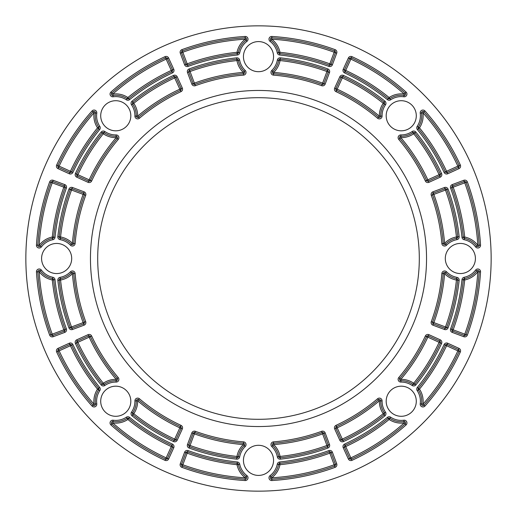 <?xml version="1.0" encoding="UTF-8"?>
<svg xmlns="http://www.w3.org/2000/svg" width="517" height="517" viewBox="0 0 517 517"><rect width="100%" height="100%" fill="white"/><g stroke="black" fill="none" stroke-linecap="round" stroke-linejoin="round"><path stroke-width="0.78" d="M417.2 126.355L419.481 127.867L418.421 128.727A1.37 1.37 0 0 1 418.343 127.111A20.525 20.525 0 0 0 421.568 112.965A1.37 1.37 0 0 1 423.953 111.866L422.925 112.777L421.568 112.965A1.37 1.37 0 0 1 423.953 111.866A221.076 221.076 0 0 1 459.096 165.569A1.37 1.37 0 0 1 458.424 167.392L457.855 166.144L459.096 165.569A1.37 1.37 0 0 1 458.424 167.392L447.147 172.529L458.424 167.392L458.993 168.632A2.74 2.74 0 0 0 460.337 164.994A222.446 222.446 0 0 0 424.974 110.961A2.74 2.74 0 0 0 420.218 113.145A19.161 19.161 0 0 1 417.2 126.355A2.74 2.74 0 0 0 417.361 129.593A204.583 204.583 0 0 1 444.097 172.432A2.74 2.74 0 0 0 447.716 173.777L458.993 168.632M444.097 172.432L446.578 171.282L447.147 172.529A1.37 1.37 0 0 1 445.337 171.857A205.953 205.953 0 0 0 418.421 128.727L417.361 129.593M414.763 132.914L415.83 132.055A2.74 2.74 0 0 0 412.139 131.518A19.161 19.161 0 0 1 400.888 134.924L400.837 137.658L399.796 138.543A1.37 1.37 0 0 1 400.862 136.288A20.525 20.525 0 0 0 412.915 132.643A1.37 1.37 0 0 1 414.763 132.914L413.697 133.767L412.915 132.643A1.37 1.37 0 0 1 414.763 132.914A200.473 200.473 0 0 1 440.348 174.113A200.473 200.473 0 0 0 414.763 132.914A200.473 200.473 0 0 1 440.348 174.113A1.37 1.37 0 0 1 439.676 175.935L439.107 174.688L440.348 174.113A1.37 1.37 0 0 1 439.676 175.935L428.399 181.073L439.676 175.935L440.245 177.176A2.74 2.74 0 0 0 441.589 173.538L440.348 174.113M426.59 180.401L427.837 179.826L428.399 181.073A1.37 1.37 0 0 1 426.59 180.401A185.351 185.351 0 0 0 399.796 138.543A185.351 185.351 0 0 1 426.59 180.401L425.349 180.982A2.74 2.74 0 0 0 428.968 182.32L428.399 181.073M25.85 258.5A232.65 232.65 0 0 0 374.825 459.981A232.65 232.65 0 0 0 374.825 57.019A232.65 232.65 0 0 0 25.85 258.5M411.881 126.406A15.051 15.051 0 0 1 386.697 119.66A15.051 15.051 0 0 1 405.134 101.222A15.051 15.051 0 0 1 411.881 126.406M460.356 273.551A15.051 15.051 0 0 1 447.321 250.971A15.051 15.051 0 0 1 473.398 250.971A15.051 15.051 0 0 1 460.356 273.551M390.594 411.881A15.051 15.051 0 0 1 397.34 386.697A15.051 15.051 0 0 1 415.778 405.134A15.051 15.051 0 0 1 390.594 411.881M243.449 460.356A15.051 15.051 0 0 1 266.029 447.321A15.051 15.051 0 0 1 266.029 473.398A15.051 15.051 0 0 1 243.449 460.356M105.119 390.594A15.051 15.051 0 0 1 130.303 397.34A15.051 15.051 0 0 1 111.866 415.778A15.051 15.051 0 0 1 105.119 390.594M56.644 243.449A15.051 15.051 0 0 1 69.679 266.029A15.051 15.051 0 0 1 43.602 266.029A15.051 15.051 0 0 1 56.644 243.449M126.406 105.119A15.051 15.051 0 0 1 119.66 130.303A15.051 15.051 0 0 1 101.222 111.866A15.051 15.051 0 0 1 126.406 105.119M273.551 56.644A15.051 15.051 0 0 1 250.971 69.679A15.051 15.051 0 0 1 250.971 43.602A15.051 15.051 0 0 1 273.551 56.644M90.456 258.5A168.044 168.044 0 0 0 342.519 404.029A168.044 168.044 0 0 0 342.519 112.971A168.044 168.044 0 0 0 90.456 258.5M464.163 277.28L464.434 278.618A1.37 1.37 0 0 0 463.342 279.82A1.37 1.37 0 0 1 464.434 278.618A20.525 20.525 0 0 0 476.719 270.895A1.37 1.37 0 0 1 479.175 271.806L477.811 271.722L476.719 270.895A1.37 1.37 0 0 1 479.175 271.806A221.076 221.076 0 0 1 466.056 334.635A1.37 1.37 0 0 1 464.292 335.443L464.77 334.163L466.056 334.635A1.37 1.37 0 0 1 464.292 335.443L452.685 331.106A1.37 1.37 0 0 1 451.877 329.348L453.163 329.82L452.207 332.386L463.814 336.722A2.74 2.74 0 0 0 467.342 335.1A222.446 222.446 0 0 0 480.545 271.89A2.74 2.74 0 0 0 475.627 270.068A19.161 19.161 0 0 1 464.163 277.28A2.74 2.74 0 0 0 461.985 279.678A204.583 204.583 0 0 1 450.598 328.877A2.74 2.74 0 0 0 452.207 332.386M464.434 278.618L464.705 279.962A21.895 21.895 0 0 0 477.811 271.722A219.706 219.706 0 0 1 464.77 334.163L453.163 329.82A207.317 207.317 0 0 0 464.705 279.962L463.342 279.82A205.953 205.953 0 0 1 451.877 329.348L450.598 328.877M479.175 271.645A1.37 1.37 0 0 0 476.823 270.779M446.565 271.8L444.601 273.7L443.237 273.59A1.37 1.37 0 0 1 445.583 272.75A20.525 20.525 0 0 0 456.685 278.695A1.37 1.37 0 0 1 457.797 280.188L456.44 280.046L456.685 278.695A1.37 1.37 0 0 1 457.797 280.188A200.473 200.473 0 0 1 446.759 327.416A200.473 200.473 0 0 0 457.797 280.188A200.473 200.473 0 0 1 446.759 327.416A1.37 1.37 0 0 1 444.995 328.23L445.473 326.944L446.759 327.416A1.37 1.37 0 0 1 444.995 328.23L433.388 323.888A1.37 1.37 0 0 1 432.58 322.136L433.866 322.608L432.91 325.167L444.517 329.51A2.74 2.74 0 0 0 448.045 327.888A201.843 201.843 0 0 0 459.161 280.337A2.74 2.74 0 0 0 456.931 277.351A19.161 19.161 0 0 1 446.565 271.8A2.74 2.74 0 0 0 441.867 273.48A183.981 183.981 0 0 1 431.294 321.664A2.74 2.74 0 0 0 432.91 325.167M443.237 273.59A185.351 185.351 0 0 1 432.58 322.136A185.351 185.351 0 0 0 443.237 273.59L441.867 273.48M390.645 417.2L389.133 419.481L388.273 418.421A1.37 1.37 0 0 1 389.889 418.343A20.525 20.525 0 0 0 404.036 421.568A1.37 1.37 0 0 1 405.134 423.953L404.223 422.925L404.036 421.568A1.37 1.37 0 0 1 405.134 423.953A221.076 221.076 0 0 1 351.431 459.096A1.37 1.37 0 0 1 349.608 458.424L350.856 457.855L351.431 459.096A1.37 1.37 0 0 1 349.608 458.424L344.471 447.147A1.37 1.37 0 0 1 345.143 445.337L345.718 446.578L343.223 447.716L348.368 458.993A2.74 2.74 0 0 0 352.006 460.337A222.446 222.446 0 0 0 406.039 424.974A2.74 2.74 0 0 0 403.855 420.218A19.161 19.161 0 0 1 390.645 417.2A2.74 2.74 0 0 0 387.407 417.361A204.583 204.583 0 0 1 344.568 444.097A2.74 2.74 0 0 0 343.223 447.716M382.076 400.888L379.342 400.837L378.457 399.796A1.37 1.37 0 0 1 380.712 400.862A20.525 20.525 0 0 0 384.357 412.915A1.37 1.37 0 0 1 384.086 414.763L383.233 413.697L384.357 412.915A1.37 1.37 0 0 1 384.086 414.763A200.473 200.473 0 0 1 342.887 440.348A200.473 200.473 0 0 0 384.086 414.763A200.473 200.473 0 0 1 342.887 440.348A1.37 1.37 0 0 1 341.065 439.676L342.312 439.107L342.887 440.348A1.37 1.37 0 0 1 341.065 439.676L335.927 428.399A1.37 1.37 0 0 1 336.599 426.59L337.174 427.837L334.68 428.968L339.824 440.245A2.74 2.74 0 0 0 343.462 441.589A201.843 201.843 0 0 0 384.945 415.83A2.74 2.74 0 0 0 385.482 412.139A19.161 19.161 0 0 1 382.076 400.888A2.74 2.74 0 0 0 377.572 398.756A183.981 183.981 0 0 1 336.018 425.349A2.74 2.74 0 0 0 334.68 428.968M378.457 399.796A185.351 185.351 0 0 1 336.599 426.59A185.351 185.351 0 0 0 378.457 399.796L377.572 398.756M344.568 444.097L345.143 445.337A205.953 205.953 0 0 0 388.273 418.421L387.407 417.361M239.72 464.163L237.038 464.705L237.18 463.342A1.37 1.37 0 0 1 238.382 464.434A20.525 20.525 0 0 0 246.105 476.719A1.37 1.37 0 0 1 245.194 479.175L245.278 477.811L246.105 476.719A1.37 1.37 0 0 1 245.194 479.175A221.076 221.076 0 0 1 182.365 466.056A1.37 1.37 0 0 1 181.557 464.292L182.837 464.77L182.365 466.056A1.37 1.37 0 0 1 181.557 464.292L185.894 452.685A1.37 1.37 0 0 1 187.652 451.877L187.18 453.163L184.614 452.207L180.278 463.814A2.74 2.74 0 0 0 181.9 467.342A222.446 222.446 0 0 0 245.11 480.545A2.74 2.74 0 0 0 246.932 475.627A19.161 19.161 0 0 1 239.72 464.163A2.74 2.74 0 0 0 237.322 461.985A204.583 204.583 0 0 1 188.123 450.598A2.74 2.74 0 0 0 184.614 452.207M238.382 464.434A1.37 1.37 0 0 0 237.18 463.342A205.953 205.953 0 0 1 187.652 451.877L188.123 450.598M245.2 446.565L243.3 444.601L243.41 443.237A1.37 1.37 0 0 1 244.25 445.583A20.525 20.525 0 0 0 238.305 456.685A1.37 1.37 0 0 1 236.812 457.797L236.954 456.44L238.305 456.685A1.37 1.37 0 0 1 236.812 457.797A200.473 200.473 0 0 1 189.584 446.759A1.37 1.37 0 0 1 188.77 444.995L190.056 445.473L189.584 446.759A1.37 1.37 0 0 1 188.77 444.995L193.112 433.388A1.37 1.37 0 0 1 194.864 432.58L194.392 433.866L191.833 432.91L187.49 444.517A2.74 2.74 0 0 0 189.112 448.045A201.843 201.843 0 0 0 236.663 459.161A2.74 2.74 0 0 0 239.649 456.931A19.161 19.161 0 0 1 245.2 446.565A2.74 2.74 0 0 0 243.52 441.867A183.981 183.981 0 0 1 195.336 431.294A2.74 2.74 0 0 0 191.833 432.91M195.336 431.294L194.864 432.58A185.351 185.351 0 0 0 243.41 443.237L243.52 441.867M99.8 390.645L97.519 389.133L98.579 388.273A1.37 1.37 0 0 1 98.657 389.889A20.525 20.525 0 0 0 95.432 404.036A1.37 1.37 0 0 1 93.047 405.134L94.075 404.223L95.432 404.036A1.37 1.37 0 0 1 93.047 405.134A221.076 221.076 0 0 1 57.904 351.431A1.37 1.37 0 0 1 58.576 349.608L59.145 350.856L57.904 351.431A1.37 1.37 0 0 1 58.576 349.608L69.853 344.471A1.37 1.37 0 0 1 71.663 345.143L70.422 345.718L69.284 343.223L58.007 348.368A2.74 2.74 0 0 0 56.663 352.006A222.446 222.446 0 0 0 92.026 406.039A2.74 2.74 0 0 0 96.782 403.855A19.161 19.161 0 0 1 99.8 390.645A2.74 2.74 0 0 0 99.639 387.407A204.583 204.583 0 0 1 72.903 344.568A2.74 2.74 0 0 0 69.284 343.223M116.112 382.076L116.163 379.342L117.204 378.457A1.37 1.37 0 0 1 116.138 380.712A20.525 20.525 0 0 0 104.085 384.357A1.37 1.37 0 0 1 102.237 384.086L103.303 383.233L104.085 384.357A1.37 1.37 0 0 1 102.237 384.086A200.473 200.473 0 0 1 76.652 342.887A1.37 1.37 0 0 1 77.324 341.065L77.893 342.312L76.652 342.887A1.37 1.37 0 0 1 77.324 341.065L88.601 335.927A1.37 1.37 0 0 1 90.41 336.599L89.163 337.174L88.032 334.68L76.755 339.824A2.74 2.74 0 0 0 75.411 343.462A201.843 201.843 0 0 0 101.17 384.945A2.74 2.74 0 0 0 104.861 385.482A19.161 19.161 0 0 1 116.112 382.076A2.74 2.74 0 0 0 118.244 377.572A183.981 183.981 0 0 1 91.651 336.018A2.74 2.74 0 0 0 88.032 334.68M91.651 336.018L90.41 336.599A185.351 185.351 0 0 0 117.204 378.457L118.244 377.572M72.903 344.568L71.663 345.143A205.953 205.953 0 0 0 98.579 388.273L99.639 387.407M66.402 188.123L65.123 187.652A205.953 205.953 0 0 0 53.658 237.18A1.37 1.37 0 0 1 52.566 238.382A20.525 20.525 0 0 0 40.281 246.105A1.37 1.37 0 0 1 37.825 245.194L39.189 245.278L40.281 246.105A1.37 1.37 0 0 1 37.825 245.194A221.076 221.076 0 0 1 50.944 182.365A1.37 1.37 0 0 1 52.708 181.557L52.23 182.837L50.944 182.365A1.37 1.37 0 0 1 52.708 181.557L64.315 185.894A1.37 1.37 0 0 1 65.123 187.652L63.837 187.18L64.793 184.614L53.186 180.278A2.74 2.74 0 0 0 49.658 181.9A222.446 222.446 0 0 0 36.455 245.11A2.74 2.74 0 0 0 41.373 246.932A19.161 19.161 0 0 1 52.837 239.72A2.74 2.74 0 0 0 55.015 237.322A204.583 204.583 0 0 1 66.402 188.123A2.74 2.74 0 0 0 64.793 184.614M52.837 239.72L52.295 237.038A21.895 21.895 0 0 0 39.189 245.278A219.706 219.706 0 0 1 52.23 182.837L63.837 187.18A207.317 207.317 0 0 0 52.295 237.038L55.015 237.322M70.435 245.2L71.417 244.25A20.525 20.525 0 0 0 60.315 238.305A1.37 1.37 0 0 1 59.203 236.812L60.56 236.954A199.11 199.11 0 0 1 71.527 190.056L70.241 189.584A1.37 1.37 0 0 1 72.005 188.77L71.527 190.056L83.134 194.392L83.612 193.112A1.37 1.37 0 0 1 84.42 194.864L83.134 194.392A186.715 186.715 0 0 0 72.399 243.3L73.763 243.41A1.37 1.37 0 0 1 71.417 244.25L72.399 243.3A21.895 21.895 0 0 0 60.56 236.954L60.315 238.305A1.37 1.37 0 0 1 59.203 236.812A200.473 200.473 0 0 1 70.241 189.584A1.37 1.37 0 0 1 72.005 188.77L83.612 193.112L84.09 191.833L72.483 187.49A2.74 2.74 0 0 0 68.955 189.112A201.843 201.843 0 0 0 57.839 236.663A2.74 2.74 0 0 0 60.069 239.649A19.161 19.161 0 0 1 70.435 245.2A2.74 2.74 0 0 0 75.133 243.52A183.981 183.981 0 0 1 85.706 195.336A2.74 2.74 0 0 0 84.09 191.833M71.52 244.347A1.37 1.37 0 0 0 73.601 243.953M85.706 195.336L84.42 194.864A185.351 185.351 0 0 0 73.763 243.41L75.133 243.52M126.355 99.8L127.867 97.519L128.727 98.579A1.37 1.37 0 0 1 127.111 98.657A20.525 20.525 0 0 0 112.965 95.432A1.37 1.37 0 0 1 111.866 93.047L112.777 94.075L112.965 95.432A1.37 1.37 0 0 1 111.866 93.047A221.076 221.076 0 0 1 165.569 57.904A1.37 1.37 0 0 1 167.392 58.576L166.144 59.145L165.569 57.904A1.37 1.37 0 0 1 167.392 58.576L172.529 69.853A1.37 1.37 0 0 1 171.857 71.663L171.282 70.422L173.777 69.284L168.632 58.007A2.74 2.74 0 0 0 164.994 56.663A222.446 222.446 0 0 0 110.961 92.026A2.74 2.74 0 0 0 113.145 96.782A19.161 19.161 0 0 1 126.355 99.8A2.74 2.74 0 0 0 129.593 99.639A204.583 204.583 0 0 1 172.432 72.903A2.74 2.74 0 0 0 173.777 69.284M134.924 116.112L137.658 116.163L138.543 117.204A1.37 1.37 0 0 1 136.288 116.138A20.525 20.525 0 0 0 132.643 104.085A1.37 1.37 0 0 1 132.914 102.237L133.767 103.303L132.643 104.085A1.37 1.37 0 0 1 132.914 102.237A200.473 200.473 0 0 1 174.113 76.652A1.37 1.37 0 0 1 175.935 77.324L174.688 77.893L174.113 76.652A1.37 1.37 0 0 1 175.935 77.324A1.37 1.37 0 0 0 174.113 76.652A200.473 200.473 0 0 0 132.914 102.237L132.055 101.17A2.74 2.74 0 0 0 131.518 104.861A19.161 19.161 0 0 1 134.924 116.112A2.74 2.74 0 0 0 139.428 118.244A183.981 183.981 0 0 1 180.982 91.651A2.74 2.74 0 0 0 182.32 88.032L177.176 76.755A2.74 2.74 0 0 0 173.538 75.411A201.843 201.843 0 0 0 132.055 101.17M180.982 91.651L179.826 89.163L181.073 88.601A1.37 1.37 0 0 1 180.401 90.41A185.351 185.351 0 0 0 138.543 117.204L139.428 118.244M177.176 76.755L175.935 77.324L181.073 88.601L182.32 88.032M172.432 72.903L171.857 71.663A205.953 205.953 0 0 0 128.727 98.579L129.593 99.639M389.133 97.519L389.889 98.657A1.37 1.37 0 0 1 388.273 98.579L389.133 97.519A207.317 207.317 0 0 0 345.718 70.422L345.143 71.663A1.37 1.37 0 0 1 344.471 69.853L345.718 70.422L350.856 59.145L349.608 58.576A1.37 1.37 0 0 1 351.431 57.904L350.856 59.145A219.706 219.706 0 0 1 404.223 94.075L405.134 93.047A221.076 221.076 0 0 0 351.431 57.904A221.076 221.076 0 0 1 405.134 93.047A1.37 1.37 0 0 1 404.036 95.432L404.223 94.075A21.895 21.895 0 0 0 389.133 97.519M379.342 116.163L380.712 116.138A1.37 1.37 0 0 1 378.457 117.204L379.342 116.163A186.715 186.715 0 0 0 337.174 89.163L336.599 90.41A185.351 185.351 0 0 1 378.457 117.204A185.351 185.351 0 0 0 336.599 90.41A1.37 1.37 0 0 1 335.927 88.601L337.174 89.163L342.312 77.893L341.065 77.324A1.37 1.37 0 0 1 342.887 76.652L342.312 77.893A199.11 199.11 0 0 1 383.233 103.303L384.086 102.237A200.473 200.473 0 0 0 342.887 76.652A200.473 200.473 0 0 1 384.086 102.237A1.37 1.37 0 0 1 384.357 104.085L383.233 103.303A21.895 21.895 0 0 0 379.342 116.163M334.68 88.032L335.927 88.601L341.065 77.324L339.824 76.755L334.68 88.032A2.74 2.74 0 0 0 336.018 91.651A183.981 183.981 0 0 1 377.572 118.244A2.74 2.74 0 0 0 382.076 116.112A19.161 19.161 0 0 1 385.482 104.861A2.74 2.74 0 0 0 384.945 101.17A201.843 201.843 0 0 0 343.462 75.411A2.74 2.74 0 0 0 339.824 76.755M384.945 101.17L384.086 102.237A1.37 1.37 0 0 1 384.357 104.085A20.525 20.525 0 0 0 380.712 116.138A1.37 1.37 0 0 1 378.457 117.204A185.351 185.351 0 0 0 336.599 90.41L336.018 91.651M343.223 69.284L344.471 69.853L349.608 58.576L348.368 58.007L343.223 69.284A2.74 2.74 0 0 0 344.568 72.903A204.583 204.583 0 0 1 387.407 99.639A2.74 2.74 0 0 0 390.645 99.8A19.161 19.161 0 0 1 403.855 96.782A2.74 2.74 0 0 0 406.039 92.026A222.446 222.446 0 0 0 352.006 56.663A2.74 2.74 0 0 0 348.368 58.007M387.407 99.639L388.273 98.579A205.953 205.953 0 0 0 345.143 71.663A205.953 205.953 0 0 1 388.273 98.579A1.37 1.37 0 0 0 389.889 98.657A20.525 20.525 0 0 1 404.036 95.432A20.525 20.525 0 0 0 389.889 98.657L390.645 99.8M464.705 237.038L464.434 238.382A1.37 1.37 0 0 1 463.342 237.18A205.953 205.953 0 0 0 451.877 187.652A1.37 1.37 0 0 1 452.685 185.894L453.163 187.18L451.877 187.652A205.953 205.953 0 0 1 463.342 237.18L464.705 237.038A207.317 207.317 0 0 0 453.163 187.18L464.77 182.837L464.292 181.557A1.37 1.37 0 0 1 466.056 182.365L464.77 182.837A219.706 219.706 0 0 1 477.811 245.278L479.175 245.194A221.076 221.076 0 0 0 466.056 182.365A221.076 221.076 0 0 1 479.175 245.194A1.37 1.37 0 0 1 476.719 246.105L477.811 245.278A21.895 21.895 0 0 0 464.705 237.038M444.601 243.3L445.583 244.25A1.37 1.37 0 0 1 443.237 243.41L444.601 243.3A186.715 186.715 0 0 0 433.866 194.392L432.58 194.864A185.351 185.351 0 0 1 443.237 243.41A185.351 185.351 0 0 0 432.58 194.864A1.37 1.37 0 0 1 433.388 193.112L433.866 194.392L445.473 190.056L444.995 188.77A1.37 1.37 0 0 1 446.759 189.584L445.473 190.056A199.11 199.11 0 0 1 456.44 236.954A21.895 21.895 0 0 0 444.601 243.3M446.565 245.2L445.583 244.25A20.525 20.525 0 0 1 456.685 238.305L456.44 236.954L457.797 236.812A200.473 200.473 0 0 0 446.759 189.584A200.473 200.473 0 0 1 457.797 236.812A1.37 1.37 0 0 1 456.685 238.305A1.37 1.37 0 0 0 457.797 236.812A1.37 1.37 0 0 1 456.685 238.305A20.525 20.525 0 0 0 445.583 244.25A1.37 1.37 0 0 1 443.237 243.41A185.351 185.351 0 0 0 432.58 194.864A1.37 1.37 0 0 1 433.388 193.112L444.995 188.77L444.517 187.49L432.91 191.833A2.74 2.74 0 0 0 431.294 195.336A183.981 183.981 0 0 1 441.867 243.52A2.74 2.74 0 0 0 446.565 245.2A19.161 19.161 0 0 1 456.931 239.649A2.74 2.74 0 0 0 459.161 236.663A201.843 201.843 0 0 0 448.045 189.112A2.74 2.74 0 0 0 444.517 187.49M452.207 184.614L452.685 185.894L464.292 181.557L463.814 180.278L452.207 184.614A2.74 2.74 0 0 0 450.598 188.123A204.583 204.583 0 0 1 461.985 237.322A2.74 2.74 0 0 0 464.163 239.72A19.161 19.161 0 0 1 475.627 246.932A2.74 2.74 0 0 0 480.545 245.11A222.446 222.446 0 0 0 467.342 181.9A2.74 2.74 0 0 0 463.814 180.278M480.545 245.11L479.175 245.194A1.37 1.37 0 0 1 476.719 246.105A20.525 20.525 0 0 0 464.434 238.382A1.37 1.37 0 0 1 463.342 237.18L461.985 237.322M419.481 389.133L418.343 389.889A1.37 1.37 0 0 1 418.421 388.273L419.481 389.133A207.317 207.317 0 0 0 446.578 345.718L445.337 345.143A1.37 1.37 0 0 1 447.147 344.471L446.578 345.718L457.855 350.856L458.424 349.608A1.37 1.37 0 0 1 459.096 351.431L457.855 350.856A219.706 219.706 0 0 1 422.925 404.223L423.953 405.134A1.37 1.37 0 0 1 421.568 404.036L422.925 404.223A21.895 21.895 0 0 0 419.481 389.133M400.837 379.342L400.862 380.712A1.37 1.37 0 0 1 399.796 378.457L400.837 379.342A186.715 186.715 0 0 0 427.837 337.174L426.59 336.599A185.351 185.351 0 0 1 399.796 378.457A185.351 185.351 0 0 0 426.59 336.599A1.37 1.37 0 0 1 428.399 335.927L427.837 337.174L439.107 342.312L439.676 341.065A1.37 1.37 0 0 1 440.348 342.887L439.107 342.312A199.11 199.11 0 0 1 413.697 383.233L414.763 384.086A1.37 1.37 0 0 1 412.915 384.357L413.697 383.233A21.895 21.895 0 0 0 400.837 379.342M441.589 343.462L440.348 342.887A200.473 200.473 0 0 1 414.763 384.086A1.37 1.37 0 0 1 412.915 384.357A20.525 20.525 0 0 0 400.862 380.712A1.37 1.37 0 0 1 399.796 378.457A185.351 185.351 0 0 0 426.59 336.599L425.349 336.018A183.981 183.981 0 0 1 398.756 377.572A2.74 2.74 0 0 0 400.888 382.076A19.161 19.161 0 0 1 412.139 385.482A2.74 2.74 0 0 0 415.83 384.945A201.843 201.843 0 0 0 441.589 343.462A2.74 2.74 0 0 0 440.245 339.824L428.968 334.68A2.74 2.74 0 0 0 425.349 336.018M428.968 334.68L428.399 335.927L439.676 341.065L440.245 339.824M460.337 352.006L459.096 351.431A221.076 221.076 0 0 1 423.953 405.134A1.37 1.37 0 0 1 421.568 404.036A20.525 20.525 0 0 0 418.343 389.889A1.37 1.37 0 0 1 418.421 388.273A205.953 205.953 0 0 0 445.337 345.143A205.953 205.953 0 0 1 418.421 388.273L417.361 387.407A2.74 2.74 0 0 0 417.2 390.645A19.161 19.161 0 0 1 420.218 403.855A2.74 2.74 0 0 0 424.974 406.039A222.446 222.446 0 0 0 460.337 352.006A2.74 2.74 0 0 0 458.993 348.368L447.716 343.223A2.74 2.74 0 0 0 444.097 344.568A204.583 204.583 0 0 1 417.361 387.407M447.716 343.223L447.147 344.471L458.424 349.608L458.993 348.368M271.89 480.545L271.806 479.175A1.37 1.37 0 0 1 270.895 476.719L271.722 477.811L271.806 479.175A221.076 221.076 0 0 0 334.635 466.056L334.163 464.77L335.443 464.292L331.106 452.685L329.82 453.163L329.348 451.877A1.37 1.37 0 0 1 331.106 452.685L335.443 464.292A1.37 1.37 0 0 1 334.635 466.056A221.076 221.076 0 0 1 271.806 479.175A1.37 1.37 0 0 1 270.895 476.719A20.525 20.525 0 0 0 278.618 464.434A1.37 1.37 0 0 1 279.82 463.342L279.962 464.705L278.618 464.434A1.37 1.37 0 0 1 279.82 463.342A205.953 205.953 0 0 0 329.348 451.877A205.953 205.953 0 0 1 279.82 463.342L279.678 461.985A2.74 2.74 0 0 0 277.28 464.163A19.161 19.161 0 0 1 270.068 475.627A2.74 2.74 0 0 0 271.89 480.545A222.446 222.446 0 0 0 335.1 467.342A2.74 2.74 0 0 0 336.722 463.814L332.386 452.207A2.74 2.74 0 0 0 328.877 450.598A204.583 204.583 0 0 1 279.678 461.985M273.7 444.601L272.75 445.583A1.37 1.37 0 0 1 273.59 443.237L273.7 444.601A186.715 186.715 0 0 0 322.608 433.866L322.136 432.58A1.37 1.37 0 0 1 323.888 433.388L322.608 433.866L326.944 445.473L328.23 444.995A1.37 1.37 0 0 1 327.416 446.759L326.944 445.473A199.11 199.11 0 0 1 280.046 456.44L280.188 457.797A200.473 200.473 0 0 0 327.416 446.759A200.473 200.473 0 0 1 280.188 457.797A1.37 1.37 0 0 1 278.695 456.685L280.046 456.44A21.895 21.895 0 0 0 273.7 444.601M271.8 446.565L272.75 445.583A20.525 20.525 0 0 1 278.695 456.685A1.37 1.37 0 0 0 280.188 457.797A1.37 1.37 0 0 1 278.695 456.685A20.525 20.525 0 0 0 272.75 445.583A1.37 1.37 0 0 1 273.59 443.237A185.351 185.351 0 0 0 322.136 432.58A1.37 1.37 0 0 1 323.888 433.388L328.23 444.995L329.51 444.517L325.167 432.91A2.74 2.74 0 0 0 321.664 431.294A183.981 183.981 0 0 1 273.48 441.867A2.74 2.74 0 0 0 271.8 446.565A19.161 19.161 0 0 1 277.351 456.931A2.74 2.74 0 0 0 280.337 459.161A201.843 201.843 0 0 0 327.888 448.045A2.74 2.74 0 0 0 329.51 444.517M127.867 419.481L127.111 418.343A1.37 1.37 0 0 1 128.727 418.421L127.867 419.481A207.317 207.317 0 0 0 171.282 446.578L171.857 445.337A1.37 1.37 0 0 1 172.529 447.147L171.282 446.578L166.144 457.855L167.392 458.424A1.37 1.37 0 0 1 165.569 459.096L166.144 457.855A219.706 219.706 0 0 1 112.777 422.925L111.866 423.953A1.37 1.37 0 0 1 112.965 421.568L112.777 422.925A21.895 21.895 0 0 0 127.867 419.481M137.658 400.837L136.288 400.862A1.37 1.37 0 0 1 138.543 399.796L137.658 400.837A186.715 186.715 0 0 0 179.826 427.837L180.401 426.59A1.37 1.37 0 0 1 181.073 428.399L179.826 427.837L174.688 439.107L175.935 439.676L181.073 428.399L175.935 439.676A1.37 1.37 0 0 1 174.113 440.348L174.688 439.107A199.11 199.11 0 0 1 133.767 413.697L132.914 414.763A1.37 1.37 0 0 1 132.643 412.915L133.767 413.697A21.895 21.895 0 0 0 137.658 400.837M173.538 441.589L174.113 440.348A200.473 200.473 0 0 1 132.914 414.763A1.37 1.37 0 0 1 132.643 412.915A20.525 20.525 0 0 0 136.288 400.862A1.37 1.37 0 0 1 138.543 399.796A185.351 185.351 0 0 0 180.401 426.59A185.351 185.351 0 0 1 138.543 399.796L139.428 398.756A2.74 2.74 0 0 0 134.924 400.888A19.161 19.161 0 0 1 131.518 412.139A2.74 2.74 0 0 0 132.055 415.83A201.843 201.843 0 0 0 173.538 441.589A2.74 2.74 0 0 0 177.176 440.245L182.32 428.968A2.74 2.74 0 0 0 180.982 425.349A183.981 183.981 0 0 1 139.428 398.756M164.994 460.337L165.569 459.096A221.076 221.076 0 0 1 111.866 423.953A1.37 1.37 0 0 1 112.965 421.568A20.525 20.525 0 0 0 127.111 418.343A1.37 1.37 0 0 1 128.727 418.421A205.953 205.953 0 0 0 171.857 445.337A205.953 205.953 0 0 1 128.727 418.421L129.593 417.361A2.74 2.74 0 0 0 126.355 417.2A19.161 19.161 0 0 1 113.145 420.218A2.74 2.74 0 0 0 110.961 424.974A222.446 222.446 0 0 0 164.994 460.337A2.74 2.74 0 0 0 168.632 458.993L173.777 447.716A2.74 2.74 0 0 0 172.432 444.097A204.583 204.583 0 0 1 129.593 417.361M173.777 447.716L172.529 447.147L167.392 458.424L168.632 458.993M52.295 279.962L52.566 278.618A1.37 1.37 0 0 1 53.658 279.82A205.953 205.953 0 0 0 65.123 329.348A1.37 1.37 0 0 1 64.315 331.106L63.837 329.82L65.123 329.348A205.953 205.953 0 0 1 53.658 279.82L52.295 279.962A207.317 207.317 0 0 0 63.837 329.82L52.23 334.163L52.708 335.443A1.37 1.37 0 0 1 50.944 334.635L52.23 334.163A219.706 219.706 0 0 1 39.189 271.722L37.825 271.806A1.37 1.37 0 0 1 40.281 270.895L39.189 271.722A21.895 21.895 0 0 0 52.295 279.962M72.399 273.7L71.417 272.75A1.37 1.37 0 0 1 73.763 273.59L72.399 273.7A186.715 186.715 0 0 0 83.134 322.608L84.42 322.136A1.37 1.37 0 0 1 83.612 323.888L83.134 322.608L71.527 326.944L72.005 328.23A1.37 1.37 0 0 1 70.241 327.416L71.527 326.944A199.11 199.11 0 0 1 60.56 280.046A21.895 21.895 0 0 0 72.399 273.7M70.435 271.8L71.417 272.75A20.525 20.525 0 0 1 60.315 278.695L60.56 280.046L59.203 280.188A1.37 1.37 0 0 1 60.315 278.695A1.37 1.37 0 0 0 59.203 280.188A1.37 1.37 0 0 1 60.315 278.695A20.525 20.525 0 0 0 71.417 272.75A1.37 1.37 0 0 1 73.763 273.59A185.351 185.351 0 0 0 84.42 322.136A185.351 185.351 0 0 1 73.763 273.59L75.133 273.48A2.74 2.74 0 0 0 70.435 271.8A19.161 19.161 0 0 1 60.069 277.351A2.74 2.74 0 0 0 57.839 280.337A201.843 201.843 0 0 0 68.955 327.888A2.74 2.74 0 0 0 72.483 329.51L84.09 325.167A2.74 2.74 0 0 0 85.706 321.664A183.981 183.981 0 0 1 75.133 273.48M68.955 327.888L70.241 327.416A200.473 200.473 0 0 1 59.203 280.188L57.839 280.337M84.09 325.167L83.612 323.888L72.005 328.23L72.483 329.51M49.658 335.1L50.944 334.635A221.076 221.076 0 0 1 37.825 271.806A1.37 1.37 0 0 1 40.281 270.895A20.525 20.525 0 0 0 52.566 278.618A1.37 1.37 0 0 1 53.658 279.82L55.015 279.678A2.74 2.74 0 0 0 52.837 277.28A19.161 19.161 0 0 1 41.373 270.068A2.74 2.74 0 0 0 36.455 271.89A222.446 222.446 0 0 0 49.658 335.1A2.74 2.74 0 0 0 53.186 336.722L64.793 332.386A2.74 2.74 0 0 0 66.402 328.877A204.583 204.583 0 0 1 55.015 279.678M64.793 332.386L64.315 331.106L52.708 335.443L53.186 336.722M97.519 127.867L98.657 127.111A1.37 1.37 0 0 1 98.579 128.727L97.519 127.867A207.317 207.317 0 0 0 70.422 171.282L71.663 171.857A1.37 1.37 0 0 1 69.853 172.529L70.422 171.282L59.145 166.144L58.576 167.392A1.37 1.37 0 0 1 57.904 165.569L59.145 166.144A219.706 219.706 0 0 1 94.075 112.777L93.047 111.866A1.37 1.37 0 0 1 95.432 112.965L94.075 112.777A21.895 21.895 0 0 0 97.519 127.867M95.432 112.939A1.37 1.37 0 0 0 93.163 111.756M116.163 137.658L116.138 136.288A1.37 1.37 0 0 1 117.204 138.543L116.163 137.658A186.715 186.715 0 0 0 89.163 179.826L90.41 180.401A1.37 1.37 0 0 1 88.601 181.073L89.163 179.826L77.893 174.688L77.324 175.935L88.601 181.073L77.324 175.935A1.37 1.37 0 0 1 76.652 174.113L77.893 174.688A199.11 199.11 0 0 1 103.303 133.767L102.237 132.914A1.37 1.37 0 0 1 104.085 132.643L103.303 133.767A21.895 21.895 0 0 0 116.163 137.658M75.411 173.538L76.652 174.113A1.37 1.37 0 0 0 77.324 175.935L76.755 177.176L88.032 182.32A2.74 2.74 0 0 0 91.651 180.982A183.981 183.981 0 0 1 118.244 139.428A2.74 2.74 0 0 0 116.112 134.924A19.161 19.161 0 0 1 104.861 131.518A2.74 2.74 0 0 0 101.17 132.055A201.843 201.843 0 0 0 75.411 173.538A2.74 2.74 0 0 0 76.755 177.176M76.652 174.113A200.473 200.473 0 0 1 102.237 132.914A1.37 1.37 0 0 1 104.085 132.643A20.525 20.525 0 0 0 116.138 136.288A1.37 1.37 0 0 1 117.204 138.543A185.351 185.351 0 0 0 90.41 180.401A185.351 185.351 0 0 1 117.204 138.543L118.244 139.428M56.663 164.994L57.904 165.569A221.076 221.076 0 0 1 93.047 111.866A1.37 1.37 0 0 1 95.432 112.965A20.525 20.525 0 0 0 98.657 127.111A1.37 1.37 0 0 1 98.579 128.727A205.953 205.953 0 0 0 71.663 171.857A205.953 205.953 0 0 1 98.579 128.727L99.639 129.593A2.74 2.74 0 0 0 99.8 126.355A19.161 19.161 0 0 1 96.782 113.145A2.74 2.74 0 0 0 92.026 110.961A222.446 222.446 0 0 0 56.663 164.994A2.74 2.74 0 0 0 58.007 168.632L69.284 173.777A2.74 2.74 0 0 0 72.903 172.432A204.583 204.583 0 0 1 99.639 129.593M69.284 173.777L69.853 172.529L58.576 167.392L58.007 168.632M277.28 52.837L279.962 52.295L279.82 53.658A1.37 1.37 0 0 1 278.618 52.566A20.525 20.525 0 0 0 270.895 40.281A1.37 1.37 0 0 1 271.806 37.825L271.722 39.189L270.895 40.281A1.37 1.37 0 0 1 271.806 37.825A221.076 221.076 0 0 1 334.635 50.944A1.37 1.37 0 0 1 335.443 52.708L334.163 52.23L334.635 50.944A1.37 1.37 0 0 1 335.443 52.708L331.106 64.315A1.37 1.37 0 0 1 329.348 65.123L329.82 63.837L332.386 64.793L336.722 53.186A2.74 2.74 0 0 0 335.1 49.658A222.446 222.446 0 0 0 271.89 36.455A2.74 2.74 0 0 0 270.068 41.373A19.161 19.161 0 0 1 277.28 52.837A2.74 2.74 0 0 0 279.678 55.015A204.583 204.583 0 0 1 328.877 66.402A2.74 2.74 0 0 0 332.386 64.793M278.618 52.566A1.37 1.37 0 0 0 279.82 53.658A205.953 205.953 0 0 1 329.348 65.123L328.877 66.402M271.8 70.435L273.7 72.399L273.59 73.763A1.37 1.37 0 0 1 272.75 71.417A20.525 20.525 0 0 0 278.695 60.315A1.37 1.37 0 0 1 280.188 59.203L280.046 60.56L278.695 60.315A1.37 1.37 0 0 1 280.188 59.203A200.473 200.473 0 0 1 327.416 70.241A200.473 200.473 0 0 0 280.188 59.203A200.473 200.473 0 0 1 327.416 70.241A1.37 1.37 0 0 1 328.23 72.005L326.944 71.527L327.416 70.241A1.37 1.37 0 0 1 328.23 72.005L323.888 83.612A1.37 1.37 0 0 1 322.136 84.42L322.608 83.134L325.167 84.09L329.51 72.483A2.74 2.74 0 0 0 327.888 68.955A201.843 201.843 0 0 0 280.337 57.839A2.74 2.74 0 0 0 277.351 60.069A19.161 19.161 0 0 1 271.8 70.435A2.74 2.74 0 0 0 273.48 75.133A183.981 183.981 0 0 1 321.664 85.706A2.74 2.74 0 0 0 325.167 84.09M273.59 73.763A185.351 185.351 0 0 1 322.136 84.42A185.351 185.351 0 0 0 273.59 73.763L273.48 75.133M181.9 49.658L182.837 52.23L181.557 52.708A1.37 1.37 0 0 1 182.365 50.944A221.076 221.076 0 0 1 245.194 37.825A1.37 1.37 0 0 1 246.105 40.281L245.278 39.189L245.194 37.825A1.37 1.37 0 0 1 246.105 40.281A20.525 20.525 0 0 0 238.382 52.566A1.37 1.37 0 0 1 237.18 53.658L237.038 52.295L238.382 52.566A1.37 1.37 0 0 1 237.18 53.658A205.953 205.953 0 0 0 187.652 65.123A1.37 1.37 0 0 1 185.894 64.315L187.18 63.837L187.652 65.123A205.953 205.953 0 0 1 237.18 53.658L237.322 55.015A2.74 2.74 0 0 0 239.72 52.837A19.161 19.161 0 0 1 246.932 41.373A2.74 2.74 0 0 0 245.11 36.455A222.446 222.446 0 0 0 181.9 49.658A2.74 2.74 0 0 0 180.278 53.186L184.614 64.793A2.74 2.74 0 0 0 188.123 66.402A204.583 204.583 0 0 1 237.322 55.015M181.557 52.708L185.894 64.315L181.557 52.708L180.278 53.186M243.3 72.399L244.25 71.417A1.37 1.37 0 0 1 243.41 73.763L243.3 72.399A186.715 186.715 0 0 0 194.392 83.134L194.864 84.42A1.37 1.37 0 0 1 193.112 83.612L194.392 83.134L190.056 71.527L188.77 72.005A1.37 1.37 0 0 1 189.584 70.241L190.056 71.527A199.11 199.11 0 0 1 236.954 60.56L236.812 59.203A1.37 1.37 0 0 1 238.305 60.315L236.954 60.56A21.895 21.895 0 0 0 243.3 72.399M189.112 68.955L189.584 70.241A200.473 200.473 0 0 1 236.812 59.203A1.37 1.37 0 0 1 238.305 60.315A20.525 20.525 0 0 0 244.25 71.417A1.37 1.37 0 0 1 243.41 73.763A185.351 185.351 0 0 0 194.864 84.42A185.351 185.351 0 0 1 243.41 73.763L243.52 75.133A2.74 2.74 0 0 0 245.2 70.435A19.161 19.161 0 0 1 239.649 60.069A2.74 2.74 0 0 0 236.663 57.839A201.843 201.843 0 0 0 189.112 68.955A2.74 2.74 0 0 0 187.49 72.483L191.833 84.09A2.74 2.74 0 0 0 195.336 85.706A183.981 183.981 0 0 1 243.52 75.133M191.833 84.09L193.112 83.612L188.77 72.005L187.49 72.483M97.7 258.5A160.8 160.8 0 0 0 338.9 397.76A160.8 160.8 0 0 0 338.9 119.24A160.8 160.8 0 0 0 97.7 258.5M422.925 112.777A219.706 219.706 0 0 1 457.855 166.144L446.578 171.282A207.317 207.317 0 0 0 419.481 127.867A21.895 21.895 0 0 0 422.925 112.777M424.974 110.961L423.953 111.866A221.076 221.076 0 0 1 459.096 165.569L460.337 164.994M413.697 133.767A199.11 199.11 0 0 1 439.107 174.688L427.837 179.826A186.715 186.715 0 0 0 400.837 137.658A21.895 21.895 0 0 0 413.697 133.767M412.139 131.518L412.915 132.643M400.888 134.924A2.74 2.74 0 0 0 398.756 139.428L399.796 138.543M398.756 139.428A183.981 183.981 0 0 1 425.349 180.982M428.968 182.32L440.245 177.176M441.589 173.538A201.843 201.843 0 0 0 415.83 132.055M420.218 113.145L421.568 112.965M447.716 173.777L447.147 172.529M480.545 271.89L479.175 271.806A221.076 221.076 0 0 1 466.056 334.635L467.342 335.1M456.44 280.046A199.11 199.11 0 0 1 445.473 326.944L433.866 322.608A186.715 186.715 0 0 0 444.601 273.7A21.895 21.895 0 0 0 456.44 280.046M457.797 280.188L459.161 280.337M456.931 277.351L456.685 278.695M431.294 321.664L432.58 322.136M444.517 329.51L444.995 328.23M448.045 327.888L446.759 327.416M475.627 270.068L476.719 270.895M461.985 279.678L463.342 279.82M463.814 336.722L464.292 335.443M404.223 422.925A219.706 219.706 0 0 1 350.856 457.855L345.718 446.578A207.317 207.317 0 0 0 389.133 419.481A21.895 21.895 0 0 0 404.223 422.925M406.039 424.974L405.134 423.953A221.076 221.076 0 0 1 351.431 459.096L352.006 460.337M383.233 413.697A199.11 199.11 0 0 1 342.312 439.107L337.174 427.837A186.715 186.715 0 0 0 379.342 400.837A21.895 21.895 0 0 0 383.233 413.697M384.086 414.763L384.945 415.83M385.482 412.139L384.357 412.915M336.018 425.349L336.599 426.59M339.824 440.245L341.065 439.676M343.462 441.589L342.887 440.348M403.855 420.218L404.036 421.568M348.368 458.993L349.608 458.424M245.278 477.811A219.706 219.706 0 0 1 182.837 464.77L187.18 453.163A207.317 207.317 0 0 0 237.038 464.705A21.895 21.895 0 0 0 245.278 477.811M245.11 480.545L245.194 479.175A221.076 221.076 0 0 1 182.365 466.056L181.9 467.342M236.954 456.44A199.11 199.11 0 0 1 190.056 445.473L194.392 433.866A186.715 186.715 0 0 0 243.3 444.601A21.895 21.895 0 0 0 236.954 456.44M236.663 459.161L236.812 457.797A200.473 200.473 0 0 1 189.584 446.759L189.112 448.045M239.649 456.931L238.305 456.685M187.49 444.517L188.77 444.995M246.932 475.627L246.105 476.719M237.322 461.985L237.18 463.342M180.278 463.814L181.557 464.292M94.075 404.223A219.706 219.706 0 0 1 59.145 350.856L70.422 345.718A207.317 207.317 0 0 0 97.519 389.133A21.895 21.895 0 0 0 94.075 404.223M92.026 406.039L93.047 405.134A221.076 221.076 0 0 1 57.904 351.431L56.663 352.006M103.303 383.233A199.11 199.11 0 0 1 77.893 342.312L89.163 337.174A186.715 186.715 0 0 0 116.163 379.342A21.895 21.895 0 0 0 103.303 383.233M101.17 384.945L102.237 384.086A200.473 200.473 0 0 1 76.652 342.887L75.411 343.462M104.861 385.482L104.085 384.357M76.755 339.824L77.324 341.065M96.782 403.855L95.432 404.036M58.007 348.368L58.576 349.608M36.455 245.11L37.825 245.194A221.076 221.076 0 0 1 50.944 182.365L49.658 181.9M57.839 236.663L59.203 236.812A200.473 200.473 0 0 1 70.241 189.584L68.955 189.112M60.069 239.649L60.315 238.305M72.483 187.49L72.005 188.77M41.373 246.932L40.281 246.105M53.186 180.278L52.708 181.557M112.777 94.075A219.706 219.706 0 0 1 166.144 59.145L171.282 70.422A207.317 207.317 0 0 0 127.867 97.519A21.895 21.895 0 0 0 112.777 94.075M110.961 92.026L111.866 93.047A221.076 221.076 0 0 1 165.569 57.904L164.994 56.663M133.767 103.303A199.11 199.11 0 0 1 174.688 77.893L179.826 89.163A186.715 186.715 0 0 0 137.658 116.163A21.895 21.895 0 0 0 133.767 103.303M131.518 104.861L132.643 104.085M173.538 75.411L174.113 76.652M113.145 96.782L112.965 95.432M168.632 58.007L167.392 58.576M406.039 92.026L405.134 93.047A1.37 1.37 0 0 1 404.036 95.432L403.855 96.782M385.482 104.861L384.357 104.085A20.525 20.525 0 0 0 380.712 116.138L382.076 116.112M343.462 75.411L342.887 76.652M377.572 118.244L378.457 117.204M352.006 56.663L351.431 57.904M344.568 72.903L345.143 71.663M475.627 246.932L476.719 246.105A20.525 20.525 0 0 0 464.434 238.382L464.163 239.72M456.685 238.305L456.931 239.649M459.161 236.663L457.797 236.812M448.045 189.112L446.759 189.584M432.91 191.833L433.388 193.112M431.294 195.336L432.58 194.864M441.867 243.52L443.237 243.41M467.342 181.9L466.056 182.365M450.598 188.123L451.877 187.652M420.218 403.855L421.568 404.036A20.525 20.525 0 0 0 418.343 389.889L417.2 390.645M412.139 385.482L412.915 384.357A20.525 20.525 0 0 0 400.862 380.712L400.888 382.076M415.83 384.945L414.763 384.086M398.756 377.572L399.796 378.457M424.974 406.039L423.953 405.134M444.097 344.568L445.337 345.143M271.722 477.811A21.895 21.895 0 0 0 279.962 464.705A207.317 207.317 0 0 0 329.82 453.163L334.163 464.77A219.706 219.706 0 0 1 271.722 477.811M270.068 475.627L270.895 476.719A20.525 20.525 0 0 0 278.618 464.434L277.28 464.163M273.48 441.867L273.59 443.237A185.351 185.351 0 0 0 322.136 432.58L321.664 431.294M278.695 456.685L277.351 456.931M280.337 459.161L280.188 457.797M327.888 448.045L327.416 446.759M325.167 432.91L323.888 433.388M335.1 467.342L334.635 466.056M336.722 463.814L335.443 464.292M332.386 452.207L331.106 452.685M328.877 450.598L329.348 451.877M113.145 420.218L112.965 421.568A20.525 20.525 0 0 0 127.111 418.343L126.355 417.2M131.518 412.139L132.643 412.915A20.525 20.525 0 0 0 136.288 400.862L134.924 400.888M132.055 415.83L132.914 414.763M177.176 440.245L175.935 439.676M182.32 428.968L181.073 428.399M180.982 425.349L180.401 426.59M110.961 424.974L111.866 423.953M172.432 444.097L171.857 445.337M41.373 270.068L40.281 270.895A20.525 20.525 0 0 0 52.566 278.618L52.837 277.28M60.315 278.695L60.069 277.351M85.706 321.664L84.42 322.136M36.455 271.89L37.825 271.806M66.402 328.877L65.123 329.348M96.782 113.145L95.432 112.965A20.525 20.525 0 0 0 98.657 127.111L99.8 126.355M104.861 131.518L104.085 132.643A20.525 20.525 0 0 0 116.138 136.288L116.112 134.924M101.17 132.055L102.237 132.914M88.032 182.32L88.601 181.073M91.651 180.982L90.41 180.401M92.026 110.961L93.047 111.866M72.903 172.432L71.663 171.857M271.722 39.189A219.706 219.706 0 0 1 334.163 52.23L329.82 63.837A207.317 207.317 0 0 0 279.962 52.295A21.895 21.895 0 0 0 271.722 39.189M271.89 36.455L271.806 37.825A221.076 221.076 0 0 1 334.635 50.944L335.1 49.658M280.046 60.56A199.11 199.11 0 0 1 326.944 71.527L322.608 83.134A186.715 186.715 0 0 0 273.7 72.399A21.895 21.895 0 0 0 280.046 60.56M280.188 59.203L280.337 57.839M277.351 60.069L278.695 60.315M321.664 85.706L322.136 84.42M329.51 72.483L328.23 72.005M327.888 68.955L327.416 70.241M270.068 41.373L270.895 40.281M279.678 55.015L279.82 53.658M336.722 53.186L335.443 52.708M245.278 39.189A21.895 21.895 0 0 0 237.038 52.295A207.317 207.317 0 0 0 187.18 63.837L182.837 52.23A219.706 219.706 0 0 1 245.278 39.189M246.932 41.373L246.105 40.281A20.525 20.525 0 0 0 238.382 52.566L239.72 52.837M239.649 60.069L238.305 60.315A20.525 20.525 0 0 0 244.25 71.417L245.2 70.435M236.663 57.839L236.812 59.203M195.336 85.706L194.864 84.42M245.11 36.455L245.194 37.825M184.614 64.793L185.894 64.315M188.123 66.402L187.652 65.123M245.194 479.175A1.37 1.37 0 0 0 246.208 478.813M378.567 117.288A1.37 1.37 0 0 0 380.686 116.422M271.806 37.825A1.37 1.37 0 0 0 270.792 38.187"/></g></svg>
